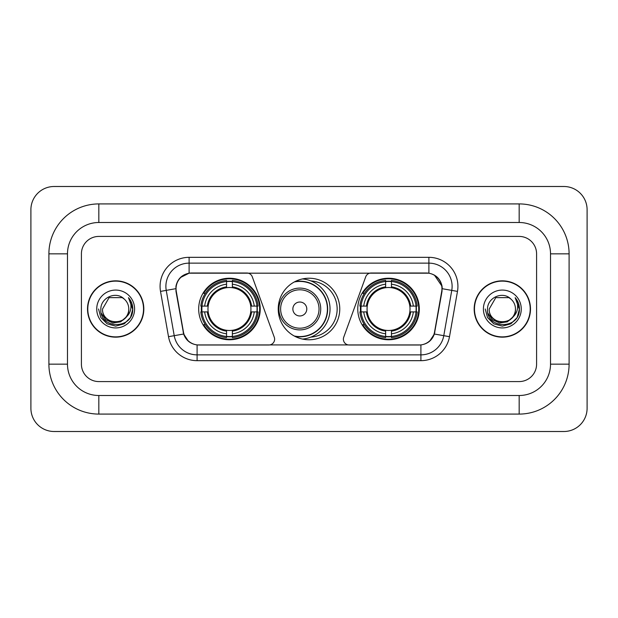 <?xml version="1.0" encoding="UTF-8"?>
<svg xmlns="http://www.w3.org/2000/svg" width="618" height="618" viewBox="0 0 618 618"><rect width="100%" height="100%" fill="white"/><g stroke="black" fill="none" stroke-linecap="round" stroke-linejoin="round"><path stroke-width="0.93" d="M274.624 339.189A5.809 5.809 0 0 1 268.815 344.998L198.888 344.998A15.674 15.674 0 0 1 183.453 332.044L176.284 291.402A15.674 15.674 0 0 1 191.719 273.001L246.837 273.001A5.809 5.809 0 0 1 252.291 276.825L274.268 337.204A5.809 5.809 0 0 1 274.624 339.189M357.768 309A30.769 30.769 0 0 0 388.537 339.769A30.769 30.769 0 0 0 419.313 309A30.769 30.769 0 0 0 388.537 278.231A30.769 30.769 0 0 0 357.768 309M198.687 309A30.769 30.769 0 0 0 229.463 339.769A30.769 30.769 0 0 0 260.232 309A30.769 30.769 0 0 0 229.463 278.231A30.769 30.769 0 0 0 198.687 309M201.453 311.905A28.158 28.158 0 0 1 201.453 306.095M360.533 311.905A28.158 28.158 0 0 1 360.533 306.095M310.877 280.904A28.158 28.158 0 0 1 337.158 309A28.158 28.158 0 0 1 310.877 337.096M339.769 309A30.769 30.769 0 0 1 309 339.769A30.769 30.769 0 0 1 278.231 309A30.769 30.769 0 0 1 309 278.231A30.769 30.769 0 0 1 339.769 309M426.281 273.001L371.163 273.001A5.809 5.809 0 0 0 365.709 276.825L343.732 337.204A5.809 5.809 0 0 0 349.185 344.998L419.112 344.998A15.674 15.674 0 0 0 434.547 332.044L441.715 291.402A15.674 15.674 0 0 0 426.281 273.001M87.509 309A28.158 28.158 0 0 0 115.666 337.158A28.158 28.158 0 0 0 143.824 309A28.158 28.158 0 0 0 115.666 280.842A28.158 28.158 0 0 0 87.509 309M474.176 309A28.158 28.158 0 0 0 502.334 337.158A28.158 28.158 0 0 0 530.491 309A28.158 28.158 0 0 0 502.334 280.842A28.158 28.158 0 0 0 474.176 309M175.929 286.358C177.436 279.097 181.823 274.701 189.108 273.179L428.892 273.179C436.161 274.693 440.557 279.089 442.071 286.358L442.009 291.402L434.361 334.014C432.067 340.333 427.579 343.963 420.904 344.921L197.096 344.921C190.437 343.979 185.948 340.34 183.639 334.014L175.991 291.402L175.929 286.358M180.386 277.559L189.108 273.179L189.108 263.137L428.892 263.137A23.221 23.221 0 0 1 451.758 290.39L443.778 335.674A23.221 23.221 0 0 1 420.904 354.863L197.096 354.863A23.221 23.221 0 0 1 174.222 335.674L166.242 290.39A23.221 23.221 0 0 1 189.108 263.137L189.108 257.327L428.892 257.327L428.892 273.179M434.408 275.103L442.071 286.358L442.241 288.714L457.482 291.395L449.495 336.686A29.031 29.031 0 0 1 420.904 360.673L197.096 360.673A29.031 29.031 0 0 1 168.505 336.686L160.518 291.395A29.031 29.031 0 0 1 189.108 257.327M198.594 344.998L197.096 344.921L197.096 360.673M420.904 360.673L420.904 344.921L419.406 344.998M449.495 336.686L434.361 334.014L429.672 341.159M188.428 341.252L183.639 334.014L168.505 336.686M434.84 332.044L434.748 332.538M183.252 332.538L183.16 332.044M160.518 291.395L175.759 288.683M536.586 253.844A17.42 17.42 0 0 0 519.174 236.424L98.826 236.424A17.42 17.42 0 0 0 81.414 253.844L81.414 364.156A17.42 17.42 0 0 0 98.826 381.576L519.174 381.576A17.42 17.42 0 0 0 536.586 364.156L536.586 253.844A17.42 17.42 0 0 0 519.174 236.424L98.826 236.424A17.42 17.42 0 0 0 81.414 253.844L81.414 364.156A17.42 17.42 0 0 0 98.826 381.576L519.174 381.576A17.42 17.42 0 0 0 536.586 364.156L536.586 253.844M143.53 309A27.872 27.872 0 0 0 115.666 281.128A27.872 27.872 0 0 0 87.795 309A27.872 27.872 0 0 0 115.666 336.872A27.872 27.872 0 0 0 143.53 309M126.559 316.725L120.634 321.854L112.87 322.936L105.724 319.707L101.259 313.256M128.783 309C129.587 325.925 101.738 325.925 102.542 309L109.108 297.637L122.225 297.637L124.264 299.089C116.207 290.645 100.703 297.598 100.85 309C99.374 329.255 132.221 329.788 132.746 309.981L132.777 309C132.731 304.697 131.294 300.92 128.482 297.66C130.622 301.175 131.379 304.952 130.746 309C130.128 312.445 128.459 315.25 125.717 317.428A13.125 13.125 0 0 0 128.783 309C129.587 325.925 101.738 325.925 102.542 309C101.738 325.925 129.587 325.925 128.783 309A13.125 13.125 0 0 0 124.264 299.089M125.717 317.428C118.756 326.845 101.862 320.819 102.542 309M96.74 309A18.926 18.926 0 0 0 115.666 327.926A18.926 18.926 0 0 0 134.593 309A18.926 18.926 0 0 0 115.666 290.074A18.926 18.926 0 0 0 96.74 309M128.482 297.66L132.77 309.494L131.974 303.817L132.77 309.494L131.974 303.817L132.77 309.494L128.606 297.806L132.77 309.494L128.606 297.806L132.777 309L130.483 317.559L124.218 323.817L115.666 326.111L107.107 323.817L100.842 317.559L98.556 309M128.606 297.806L132.77 309.51M530.205 309A27.872 27.872 0 0 0 502.334 281.128A27.872 27.872 0 0 0 474.47 309A27.872 27.872 0 0 0 502.334 336.872A27.872 27.872 0 0 0 530.205 309M513.226 316.725L507.301 321.854L499.537 322.936L492.391 319.707L487.926 313.256M515.458 309C516.262 325.925 488.413 325.925 489.217 309L495.775 297.637L508.892 297.637L510.931 299.089C502.874 290.645 487.378 297.598 487.517 309C486.042 329.255 518.888 329.788 519.421 309.981L519.444 309C519.398 304.697 517.969 300.92 515.149 297.66C517.289 301.175 518.046 304.952 517.413 309C516.803 312.445 515.126 315.25 512.392 317.428A13.125 13.125 0 0 0 515.458 309C516.262 325.925 488.413 325.925 489.217 309C488.413 325.925 516.262 325.925 515.458 309A13.125 13.125 0 0 0 510.931 299.089M512.392 317.428C505.424 326.845 488.529 320.819 489.217 309M483.407 309A18.926 18.926 0 0 0 502.334 327.926A18.926 18.926 0 0 0 521.26 309A18.926 18.926 0 0 0 502.334 290.074A18.926 18.926 0 0 0 483.407 309M515.149 297.66L519.437 309.494L518.641 303.817L519.437 309.494L518.641 303.817L519.437 309.494L515.281 297.806L519.437 309.494L515.281 297.806L519.444 309L517.158 317.559L510.893 323.817L502.334 326.111L493.782 323.817L487.517 317.559L485.223 309M515.281 297.806L519.437 309.51M232.36 336.486L232.36 337.652A28.799 28.799 0 0 0 258.108 311.905L256.941 311.905A27.632 27.632 0 0 1 232.36 336.486L232.36 333.797A24.967 24.967 0 0 0 254.253 311.905L250.746 311.905A21.483 21.483 0 0 0 232.36 287.718L232.36 281.514A27.632 27.632 0 0 1 256.941 306.095L258.108 306.095A28.799 28.799 0 0 0 232.36 280.348L232.36 281.514M201.978 311.905L200.811 311.905A28.799 28.799 0 0 0 226.559 337.652L226.559 336.486A27.632 27.632 0 0 1 201.978 311.905L204.666 311.905A24.967 24.967 0 0 0 226.559 333.797L226.559 330.282A21.483 21.483 0 0 0 250.746 311.905L251.603 311.905A22.333 22.333 0 0 1 232.36 331.14L232.36 333.797M226.559 281.514L226.559 280.348A28.799 28.799 0 0 0 200.811 306.095L201.978 306.095A27.632 27.632 0 0 1 226.559 281.514L226.559 284.203A24.967 24.967 0 0 0 204.666 306.095L208.173 306.095A21.483 21.483 0 0 0 226.559 330.282L226.559 331.14A22.333 22.333 0 0 1 207.316 311.905L204.666 311.905M202.032 311.905A27.578 27.578 0 0 1 202.032 306.095M232.36 281.576A27.578 27.578 0 0 0 226.559 281.576M256.887 306.095A27.578 27.578 0 0 1 256.887 311.905M256.941 306.095L254.253 306.095A24.967 24.967 0 0 0 232.36 284.203M254.253 311.905L256.941 311.905M226.559 333.797L226.559 336.486M250.746 306.095L254.253 306.095M232.36 330.321L232.36 331.14M226.559 330.282A21.483 21.483 0 0 1 208.173 311.905L207.316 311.905M232.36 336.424A27.578 27.578 0 0 1 226.559 336.424M204.666 306.095L201.978 306.095M226.559 287.679L226.559 284.203M232.36 287.718A21.483 21.483 0 0 0 208.173 306.095L207.316 306.095A22.333 22.333 0 0 1 226.559 286.86M232.36 287.679L232.36 286.86A22.333 22.333 0 0 1 251.603 306.095M205.3 293.326L203.662 293.326A30.189 30.189 0 0 1 259.653 309A30.189 30.189 0 0 1 203.662 324.674L205.3 324.674M391.441 336.486L391.441 337.652A28.799 28.799 0 0 0 417.189 311.905L416.022 311.905A27.632 27.632 0 0 1 391.441 336.486L391.441 333.797A24.967 24.967 0 0 0 413.334 311.905L409.827 311.905A21.483 21.483 0 0 0 391.441 287.718L391.441 281.514A27.632 27.632 0 0 1 416.022 306.095L417.189 306.095A28.799 28.799 0 0 0 391.441 280.348L391.441 281.514M361.059 311.905L359.892 311.905A28.799 28.799 0 0 0 385.64 337.652L385.64 336.486A27.632 27.632 0 0 1 361.059 311.905L363.747 311.905A24.967 24.967 0 0 0 385.64 333.797L385.64 330.282A21.483 21.483 0 0 0 409.827 311.905L410.684 311.905A22.333 22.333 0 0 1 391.441 331.14L391.441 333.797M385.64 281.514L385.64 280.348A28.799 28.799 0 0 0 359.892 306.095L361.059 306.095A27.632 27.632 0 0 1 385.64 281.514L385.64 284.203A24.967 24.967 0 0 0 363.747 306.095L367.254 306.095A21.483 21.483 0 0 0 385.64 330.282L385.64 331.14A22.333 22.333 0 0 1 366.397 311.905L363.747 311.905M361.113 311.905A27.578 27.578 0 0 1 361.113 306.095M391.441 281.576A27.578 27.578 0 0 0 385.64 281.576M415.968 306.095A27.578 27.578 0 0 1 415.968 311.905M416.022 306.095L413.334 306.095A24.967 24.967 0 0 0 391.441 284.203M413.334 311.905L416.022 311.905M385.64 333.797L385.64 336.486M409.827 306.095L413.334 306.095M391.441 330.321L391.441 331.14M385.64 330.282A21.483 21.483 0 0 1 367.254 311.905L366.397 311.905M391.441 336.424A27.578 27.578 0 0 1 385.64 336.424M363.747 306.095L361.059 306.095M385.64 287.679L385.64 284.203M391.441 287.718A21.483 21.483 0 0 0 367.254 306.095L366.397 306.095A22.333 22.333 0 0 1 385.64 286.86M391.441 287.679L391.441 286.86A22.333 22.333 0 0 1 410.684 306.095M364.381 293.326L362.735 293.326A30.189 30.189 0 0 1 418.734 309A30.189 30.189 0 0 1 362.735 324.674L364.381 324.674M306.791 309A6.968 6.968 0 0 0 299.83 302.032A6.968 6.968 0 0 0 292.862 309A6.968 6.968 0 0 0 299.83 315.968A6.968 6.968 0 0 0 306.791 309M320.727 309A20.904 20.904 0 0 0 299.83 288.096A20.904 20.904 0 0 0 278.927 309A20.904 20.904 0 0 0 299.83 329.904A20.904 20.904 0 0 0 320.727 309A20.904 20.904 0 0 1 299.83 329.904A20.904 20.904 0 0 1 278.927 309M294.261 336.007A27.578 27.578 0 0 0 327.401 309A27.578 27.578 0 0 0 294.261 281.993M302.488 278.927A30.189 30.189 0 0 1 302.488 339.073M519.174 203.917A49.927 49.927 0 0 1 569.101 253.844A49.927 49.927 0 0 0 519.174 203.917L98.826 203.917A49.927 49.927 0 0 0 48.899 253.844A49.927 49.927 0 0 1 98.826 203.917L98.826 222.495L519.174 222.495L98.826 222.495A31.348 31.348 0 0 0 67.478 253.844L67.478 364.156A31.348 31.348 0 0 0 98.826 395.505L519.174 395.505L98.826 395.505L98.826 414.083L519.174 414.083A49.927 49.927 0 0 0 569.101 364.156L569.101 253.844L550.522 253.844A31.348 31.348 0 0 0 519.174 222.495L519.174 203.917M569.101 364.156L550.522 364.156L550.522 253.844L550.522 364.156A31.348 31.348 0 0 1 519.174 395.505L519.174 414.083M587.1 209.718A23.221 23.221 0 0 0 563.879 186.497L54.121 186.497A23.221 23.221 0 0 0 30.9 209.718L30.9 408.282A23.221 23.221 0 0 0 54.121 431.503L563.879 431.503A23.221 23.221 0 0 0 587.1 408.282L587.1 209.718M48.899 364.156L67.478 364.156L67.478 253.844L48.899 253.844L48.899 364.156A49.927 49.927 0 0 0 98.826 414.083M428.892 257.327A29.031 29.031 0 0 1 457.482 291.395M166.242 290.39A23.221 23.221 0 0 1 165.887 286.358M232.36 330.282A21.483 21.483 0 0 0 250.746 311.905M226.559 336.686A27.841 27.841 0 0 0 232.36 336.686M257.142 311.905A27.841 27.841 0 0 0 257.142 306.095M232.36 281.314A27.841 27.841 0 0 0 226.559 281.314M391.441 330.282A21.483 21.483 0 0 0 409.827 311.905M385.64 336.686A27.841 27.841 0 0 0 391.441 336.686M416.223 311.905A27.841 27.841 0 0 0 416.223 306.095M391.441 281.314A27.841 27.841 0 0 0 385.64 281.314M319.027 309A19.204 19.204 0 0 0 299.83 289.796A19.204 19.204 0 0 0 280.626 309A19.204 19.204 0 0 0 299.83 328.204A19.204 19.204 0 0 0 319.027 309M295.041 336.424A27.841 27.841 0 0 0 327.664 309A27.841 27.841 0 0 0 295.041 281.576"/></g></svg>
